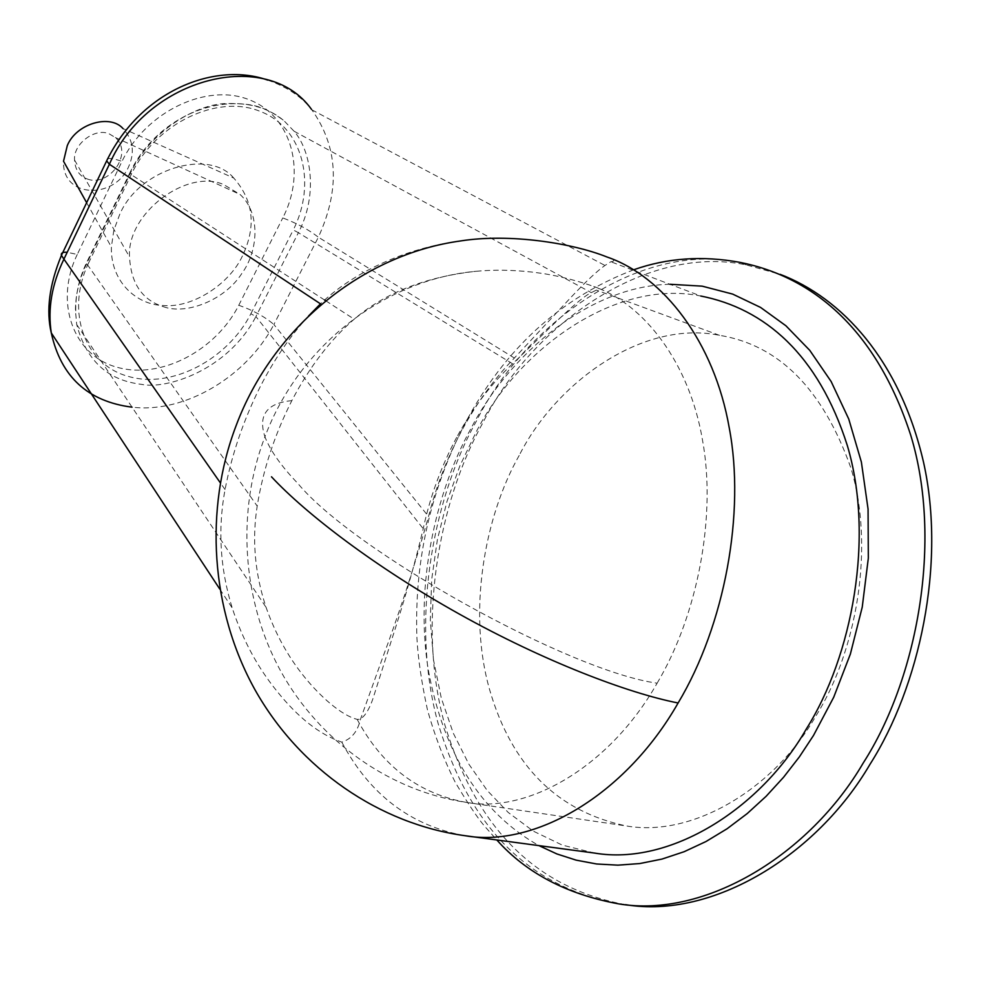 <?xml version="1.0" encoding="UTF-8"?>
<svg xmlns="http://www.w3.org/2000/svg" width="981" height="981" viewBox="0 0 981 981"><rect width="100%" height="100%" fill="white"/><g stroke="black" fill="none" stroke-linecap="round" stroke-linejoin="round"><path stroke-width="0.74" stroke-dasharray="4.91 3.68" d="M308.574 315.98C290.437 335.76 274.422 359.132 260.529 386.097C243.766 419.39 231.933 453.884 225.054 489.556C217.659 529.041 220.038 568.502 232.215 607.95C242.577 639.551 257.512 667.338 277.034 691.286C298.138 717.638 319.72 734.585 341.78 742.114C351.333 739.134 357.489 731.765 360.223 719.993L381.732 660.176C398.298 616.178 413.896 568.281 428.538 516.509C436.128 486.453 447.311 457.624 462.076 430.034C477.011 402.541 494.436 378.543 514.375 358.028L571.101 297.194C586.43 281.007 597.736 270.437 604.983 265.471L610.844 261.743C615.725 261.167 614.388 259.573 606.822 256.936M594.682 853.09L562.297 845.119L533.308 831.14L508.256 812.489L487.201 790.453L468.808 764.089L453.259 733.126L441.303 698.165L433.541 660.115L430.316 620.127L431.677 579.501L437.391 539.525L447.005 501.365L459.868 465.926L475.233 433.884C516.558 350.83 614.081 278.322 700.777 296.029L610.844 261.743M625.486 904.666C530.525 886.959 474.914 822.556 444.945 725.241C416.778 625.498 437.955 503.094 482.615 423.289C529.973 327.826 643.99 243.484 746.308 264.919L780.189 274.349M233.772 178.064C208.879 147.984 138.395 169.1 119.547 214.876L113.821 230.351L111.38 247.04C110.436 281.265 136.138 304.858 163.287 305.508C193.11 308.267 230.008 283.362 242.515 255.796C256.446 226.403 253.527 200.492 233.772 178.064L122.993 128.548C133.195 139.67 135.022 152.509 128.474 167.064C114.054 199.621 62.048 198.407 63.52 161.24M87.419 179.045C108.989 187.31 133.772 153.428 115.329 137.524L109.038 133.759C94.887 127.604 73.17 143.937 74.531 159.977C75.157 169.86 79.461 176.212 87.419 179.045M163.349 306.685C186.611 315.244 225.029 299.892 241.816 273.491C258.616 250.731 260.603 213.11 240.087 194.483L223.717 184.575C186.537 168.205 126.353 213.883 129.553 257.047C130.976 283.46 142.233 300.002 163.349 306.685M519.17 455.478C484.148 517.22 467.581 612.549 489.568 689.533C511.702 766.112 557.416 811.606 626.687 826.014C694.413 837.664 775.272 787.032 815.616 716.449C856.131 652.279 875.273 548.134 850.846 467.802C822.801 389.175 779.012 345.018 719.49 335.318C642.702 319.536 556.055 382.345 519.17 455.478M456.668 437.379C441.131 466.539 429.985 496.987 423.228 528.71C414.902 563.817 404.013 602.003 390.548 643.254L373.945 695.492C370.818 706.148 364.098 720.361 357.158 719.355C341.633 715.517 320.284 696.645 304.171 676.632C287.936 656.571 275.232 633.468 266.059 607.313C254.827 573.407 251.872 539.66 257.194 506.073C263.067 469.813 274.619 434.657 291.848 400.616C309.542 366.919 330.315 339.769 354.19 319.168C385.092 292.829 425.668 276.875 475.932 271.308C496.84 269.395 518.213 270.008 540.053 273.123C560.028 275.869 582.751 282.418 593.763 286.513C599.808 288.34 600.679 289.542 596.387 290.094L591.322 292.62C578.704 298.298 544.565 333.037 512.572 363.792C491.101 383.865 472.474 408.39 456.668 437.379M88.56 263.018C65.053 312.203 85.028 365.19 128.891 376.557C172.325 389.065 227.984 358.862 250.866 313.773L255.918 316.544C227.788 370.573 166.096 389.58 141.779 384.405C121.877 381.928 89.627 373.332 76.702 324.49L75.463 310.818C75.365 295.281 79.105 279.573 86.696 263.693L129.921 174.066C149.983 131.025 195.893 104.599 225.115 103.569C255.918 102.931 266.035 107.714 283.828 120.565L294.042 131.209C310.781 150.191 318.592 194.152 298.383 232.705L293.27 229.934C316.63 183.95 303.423 127.653 260.026 111.319C217.316 93.857 155.93 123.398 131.687 173.625L88.56 263.018L86.328 263.153L257.194 506.073M107.714 158.652C110.608 158.125 115.366 159.045 122 161.399L77.266 254.484L67.211 252.276M77.266 254.484C53.599 303.08 74.004 356.226 117.597 367.385C160.921 379.586 215.869 350.462 238.775 305.275C252.939 310.217 264.649 316.63 273.883 324.515C246.721 376.41 185.188 413.565 132.055 407.176M267.715 80.111C286.82 86.831 301.412 96.579 311.492 109.345L311.86 109.811C338.126 147.04 340.284 189.505 318.347 237.206C308.77 229.726 296.912 223.288 282.773 217.917C306.575 172.153 292.154 116.334 249.53 99.878C206.881 82.465 145.85 111.613 122 161.399M460.653 240.934C404.859 248.009 352.498 272.951 320.48 303.84M341.78 742.114C369.763 794.733 410.904 825.941 465.202 835.726M746.308 264.919L739.956 262.368C637.675 240.995 523.646 325.667 476.239 421.389C431.517 501.45 410.242 624.21 438.335 724.211C468.219 821.735 523.805 886.297 618.827 903.906L625.731 904.703M669.937 284.269C588.22 286.023 508.391 355.416 470.39 429.568C435.331 493.21 414.853 585.841 428.194 669.41C443.755 753.984 480.665 812.722 538.912 845.61M357.158 719.355C382.173 766.124 418.691 793.825 466.723 802.458C528.379 813.421 609.875 766.676 657.123 683.193C568.146 670.832 353.393 550.721 297.966 483.572C281.289 466.22 270.278 450.635 264.931 436.803C236.556 510.672 241.571 599.575 280.627 671.004C319.953 742.127 390.646 791.385 466.723 802.458L626.687 826.014M291.848 400.616C266.844 403.105 257.868 415.171 264.931 436.803C299.058 345.717 384.748 279.438 475.932 271.308M324.601 300.027L129.529 173.563M75.77 310.781C75.439 294.889 78.958 279.009 86.328 263.153L129.517 173.563L131.687 173.625M512.572 363.792L298.383 232.705L255.918 316.544L423.228 528.71M250.866 313.773L293.27 229.934M325.766 300.787L354.19 319.168M657.123 683.193C698.435 613.812 716.535 514.252 702.322 439.108C689.263 363.142 644.345 303.975 593.763 286.513M238.775 305.275L282.773 217.917M514.375 358.028L318.347 237.206L273.883 324.515L428.538 516.509M225.054 489.556L220.333 482.811M633.677 269.787C560.813 297.611 504.639 348.77 465.141 423.277C430.169 490.696 414.105 562.505 416.95 638.692C418.09 658.803 421.597 682.543 427.471 709.901C434.522 735.223 443.78 759.355 455.245 782.298C467.741 803.255 477.355 817.676 484.062 825.561L496.815 839.969M86.635 202.687L111.38 247.04M115.329 137.524L240.087 194.483M129.517 173.563C159.596 109.32 240.137 83.912 283.803 120.602M294.042 131.209L591.298 292.645M719.49 335.318L596.387 290.094M76.69 324.49L266.059 607.313M311.86 109.811L604.97 265.471M74.531 159.977L129.553 257.047M219.805 589.103L232.215 607.95"/><path stroke-width="1.47" d="M700.777 296.029C764.518 308.488 818.203 354.202 847.339 445.582C874.586 536.914 852.44 655.909 806.284 729.03C760.471 809.043 669.949 865.929 594.682 853.09L465.215 835.726C379.684 824.089 299.708 769.411 254.937 689.68C210.449 609.63 204.22 509.335 236.041 425.84C272.804 327.262 362.921 254.337 460.653 240.934C510.059 233.11 573.063 243.337 606.822 256.936C663.45 276.188 714.278 342.124 729.214 427.704C745.45 512.315 724.984 624.872 678.116 702.985C624.934 796.278 533.738 847.842 465.202 835.726M780.189 274.349C841.318 297.66 899.835 359.733 923.55 462.296C946.309 564.406 919.344 686.823 869.988 764.322C816.781 855.432 712.574 919.136 625.731 904.703L625.486 904.666M86.635 202.687L63.52 161.24L67.284 145.629C76.089 123.631 110.105 113.747 122.993 128.548M67.211 252.276C62.747 251.97 60.81 253 61.423 255.367L63.924 259.131L109.382 164.268L106.659 160.859L107.714 158.652M132.055 407.176C87.898 401.536 60.981 376.827 51.319 333.062C47.566 309.003 51.772 284.355 63.924 259.131L220.333 482.811M308.574 315.98L320.48 303.84L109.382 164.268C147.469 76.69 267.384 47.431 311.492 109.345M496.815 839.969C526.331 873.115 567.006 894.427 618.827 903.906C705.633 918.351 809.926 854.426 863.219 763.01C917.321 678.827 943.011 540.972 910.736 435.245C876.364 329.383 812.906 276.789 739.956 262.368C702.531 255.465 667.105 257.942 633.677 269.787M538.912 845.61L556.926 853.961L576.227 860.165L596.62 863.979L617.907 865.156L639.796 863.55L661.991 859.074L684.162 851.704L705.977 841.539L727.105 828.749L747.24 813.556L766.136 796.278L783.574 777.246L799.392 756.854L813.494 735.468L833.715 697.233L850.368 654.069L862.238 607.141L868.332 558.128L868.062 509.053L861.379 462.063L848.761 419.059L831.152 381.535L809.754 350.34L785.891 325.753L760.582 307.433L732.684 294.104L702.188 286.158L669.937 284.269M271.492 476.803C305.79 513.676 375.429 567.239 459.549 614.192C543.658 661.145 627.595 693.089 678.116 702.985M324.601 300.027L325.766 300.787M51.319 333.062C45.96 310.646 49.332 284.748 61.423 255.391L106.659 160.859C141.656 89.308 216.445 61.766 267.715 80.111M51.355 333.025L219.805 589.103"/></g></svg>
